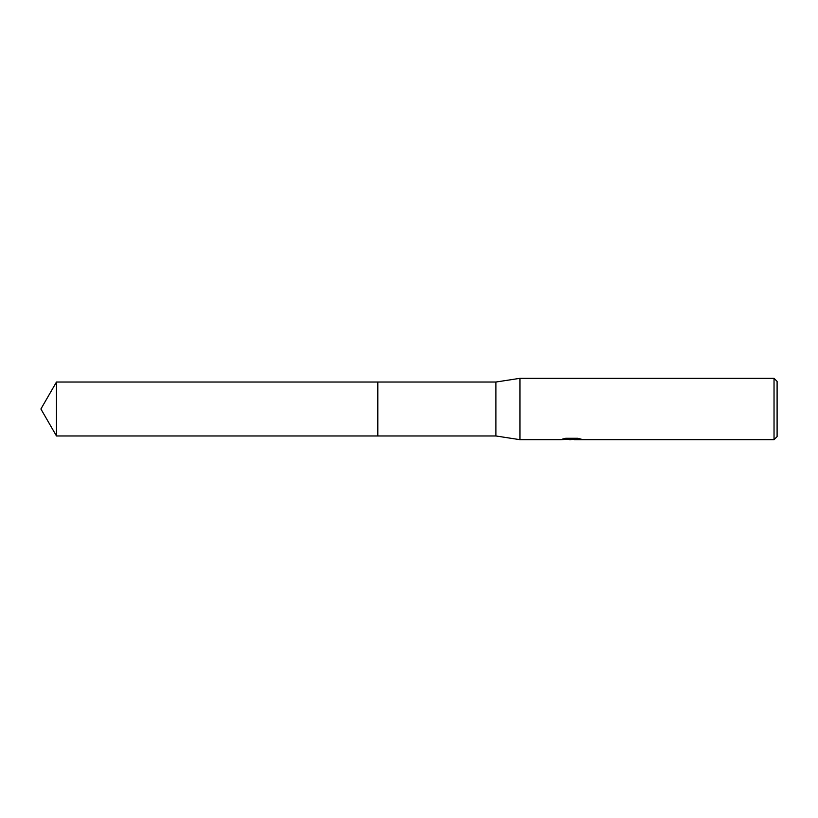 <?xml version="1.0" encoding="UTF-8"?>
<svg xmlns="http://www.w3.org/2000/svg" width="818" height="818" viewBox="0 0 818 818"><rect width="100%" height="100%" fill="white"/><g stroke="black" fill="none" stroke-linecap="round" stroke-linejoin="round"><path stroke-width="1.23" d="M564.42 438.571L572.293 438.571L572.293 439.092L560.627 439.675L519.941 439.675L495.912 435.974L377.814 435.974L377.814 382.026L495.912 382.026L519.941 378.325L774.033 378.325L777.1 381.392L777.1 436.607L774.033 439.675L574.318 439.675L574.195 439.143L579.032 438.571M377.814 435.974L377.814 382.026L377.814 435.974L56.473 435.974L56.473 382.026L377.814 382.026M495.912 435.974L495.912 382.026M519.941 439.675L519.941 378.325M574.195 439.194L567.498 439.378M571.066 439.675L569.614 439.675M774.033 439.675L774.033 378.325M572.293 439.092L562.487 439.092L565.678 438.284L577.784 438.284L581.291 439.184L574.195 439.655M574.195 439.164L571.537 439.43M56.473 382.026L40.9 409L56.473 435.974"/></g></svg>

